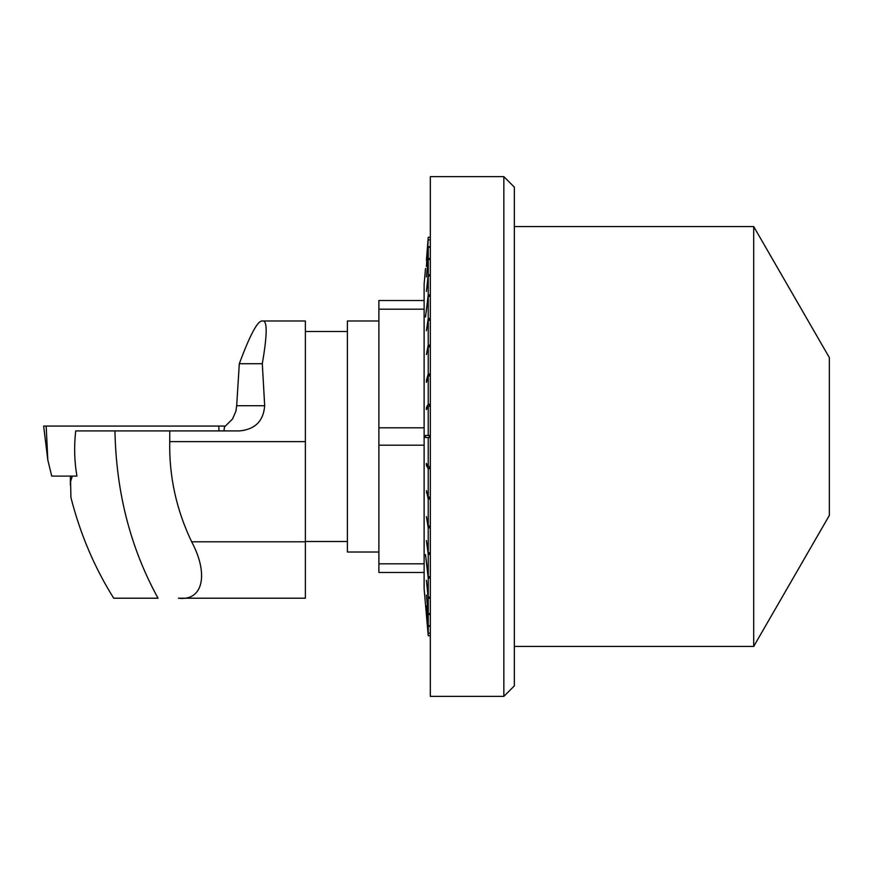 <?xml version="1.0" encoding="UTF-8"?>
<svg xmlns="http://www.w3.org/2000/svg" width="873" height="873" viewBox="0 0 873 873"><rect width="100%" height="100%" fill="white"/><g stroke="black" fill="none" stroke-linecap="round" stroke-linejoin="round"><path stroke-width="1.31" d="M47.819 460.027L43.65 426.079L46.182 426.079L47.819 460.027L51.736 476.091L76.9 476.091C74.358 461.14 73.965 446.081 75.722 430.913L114.952 430.913C116.142 492.339 130.503 548.102 158.035 598.212L113.719 598.212C94.502 567.592 80.24 534.003 70.909 497.446L70.593 481.492L72.295 476.091M224.459 426.984L232.567 418.942L235.939 411.107L236.692 405.716L264.683 405.716C263.504 420.972 255.156 429.374 239.638 430.913L114.952 430.913M264.683 405.716L262.304 363.714C267.062 336.105 267.433 321.864 263.395 320.991L261.627 320.991C257.033 321.81 249.591 336.05 239.3 363.714L236.692 405.716M169.777 430.913L169.744 441.618C169.046 476.374 176.357 509.767 191.656 541.795C208.767 573.659 203.42 601.311 178.398 598.212L305.375 598.212L305.375 320.991L263.395 320.991M262.304 363.714L239.3 363.714M378.882 552.009L347.378 552.009L347.378 320.991L378.882 320.991M218.992 430.913L218.763 426.079L46.182 426.079L224.568 426.079L223.946 430.913M829.35 436.5L829.35 515.408L753.705 646.435L753.705 226.565L829.35 357.592L829.35 436.5M503.841 176.619L430.334 176.619L430.334 696.381L503.841 696.381L503.841 176.619L514.339 187.117L514.339 685.883L503.841 696.381M378.882 309.195L378.882 427.825L424.114 427.825L424.114 309.195L378.882 309.195L378.882 300.519L424.114 300.519L424.125 284.238L424.125 588.762L428.228 635.73L425.5 604.509M378.882 427.825L378.882 445.175L424.114 445.175L424.114 563.805L378.882 563.805L378.882 572.481L424.114 572.481L424.114 588.762M430.334 237.26L428.228 237.27L426.417 260.35L428.228 239.889L429.287 239.889L428.228 239.551M428.228 239.889L426.417 266.407L428.228 247.343L429.287 247.343L429.287 246.699L428.228 246.699M429.287 246.699L429.287 247.343M428.228 247.343L428.228 258.506L426.417 276.97L428.228 259.456L429.287 259.456L429.287 258.506L428.228 258.506M429.287 258.506L429.287 259.456M428.228 259.456L428.228 274.7L426.417 291.462L428.228 275.933L429.287 275.933L429.287 274.7L428.228 274.7M429.287 274.7L429.287 275.933M428.228 275.933L428.228 294.878L425.5 316.954L428.228 296.362L429.287 296.362L429.287 294.878L428.228 294.878M429.287 294.878L429.287 296.362M428.228 296.362L428.228 318.547L426.417 330.725L428.228 320.238L429.287 320.238L429.287 318.547L428.228 318.547M429.287 318.547L429.287 320.238M428.228 320.238L428.228 345.119L426.417 354.525L428.228 346.985L429.287 346.985L429.287 345.119L428.228 345.119M429.287 345.119L429.287 346.985M428.228 346.985L428.228 373.939L426.417 380.344L426.417 382.341L428.228 375.936L429.287 375.936L429.287 373.939L428.228 373.939M429.287 373.939L429.287 375.936M428.228 375.936L428.228 404.297L426.417 407.538L426.417 409.612L428.228 406.371L429.287 406.371L429.287 404.297L428.228 404.297M428.228 406.371L428.228 435.452L425.5 435.452L425.5 437.548L429.287 437.548L429.287 435.452L425.5 435.452M425.5 437.548L428.228 437.548L428.228 466.629L426.417 463.388L426.417 465.462L428.228 468.703L429.287 468.703L429.287 466.629L428.228 466.629M428.228 468.703L428.228 497.064L426.417 490.659L428.228 499.061L429.287 499.061L429.287 497.064L428.228 497.064M429.287 497.064L429.287 499.061M428.228 499.061L428.228 526.015L426.417 516.609L428.228 527.881L429.287 527.881L429.287 526.015L428.228 526.015M429.287 526.015L429.287 527.881M428.228 527.881L428.228 552.762L426.417 540.573L428.228 554.453L429.287 554.453L429.287 552.762L428.228 552.762M429.287 552.762L429.287 554.453M428.228 554.453L428.228 576.638L425.5 554.551L428.228 578.122L429.287 578.122L429.287 576.638L428.228 576.638M429.287 576.638L429.287 578.122M428.228 578.122L428.228 597.067L426.417 580.294L428.228 598.3L429.287 598.3L429.287 597.067L428.228 597.067M429.287 597.067L429.287 598.3M428.228 598.3L428.228 613.544L426.417 595.08L428.228 614.494L429.287 614.494L429.287 613.544L428.228 613.544M429.287 613.544L429.287 614.494M428.228 614.494L428.228 625.657L426.417 605.949L428.228 626.301L429.287 626.301L429.287 625.657L428.228 625.657M429.287 625.657L429.287 626.301M428.228 626.301L428.228 633.111L426.417 612.65L428.228 633.449L429.287 633.111L428.228 633.111M428.228 633.449L428.228 635.73L430.334 635.74M425.5 268.491L424.125 284.238M378.882 445.175L378.882 563.805M426.417 407.538L427.584 407.538M426.417 380.344L426.984 380.344M426.417 492.656L426.984 492.656M426.417 465.462L427.584 465.462M191.656 541.795L305.375 541.795M169.744 441.618L305.375 441.618M70.375 485.312L70.375 476.091M305.375 541.5L347.378 541.5M305.375 331.5L347.378 331.5M223.968 430.913L224.568 426.079M514.339 646.435L753.705 646.435M514.339 226.565L753.705 226.565"/></g></svg>
